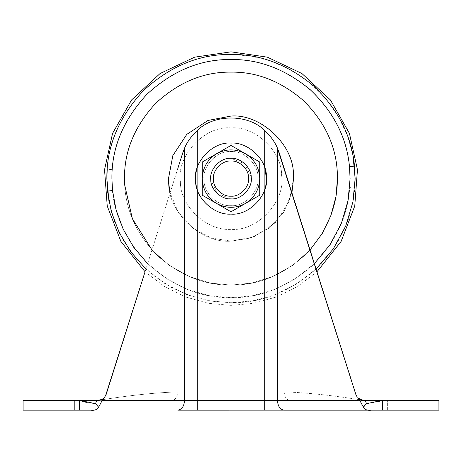 <?xml version="1.0" encoding="UTF-8"?>
<svg xmlns="http://www.w3.org/2000/svg" width="462" height="462" viewBox="0 0 462 462"><rect width="100%" height="100%" fill="white"/><g stroke="black" fill="none" stroke-linecap="round" stroke-linejoin="round"><path stroke-width="0.35" stroke-dasharray="2.31 1.73" d="M257.992 176.952C260.216 190.575 245.114 206.97 231 205.648C218.33 206.716 203.782 193.37 204.008 180.255L204.008 180.255C201.784 166.626 216.886 150.237 231 151.559C243.67 150.491 258.218 163.831 257.992 176.952C260.216 190.575 245.114 206.97 231 205.648C218.33 206.716 203.782 193.37 204.008 180.255C201.784 166.626 216.886 150.237 231 151.559C243.67 150.491 258.218 163.831 257.992 176.952L257.992 176.952C260.216 190.575 245.114 206.97 231 205.648C218.33 206.716 203.782 193.37 204.008 180.255C201.784 166.626 216.886 150.237 231 151.559C243.67 150.491 258.218 163.831 257.992 176.952C260.216 190.575 245.114 206.97 231 205.648C218.33 206.716 203.782 193.37 204.008 180.255L204.008 180.255C201.784 166.626 216.886 150.237 231 151.559C243.67 150.491 258.218 163.831 257.992 176.952L257.992 176.952M251.247 177.362C252.916 187.584 241.586 199.879 231 198.885C221.494 199.688 210.585 189.68 210.753 179.839C209.084 169.623 220.414 157.328 231 158.322C240.506 157.519 251.415 167.527 251.247 177.362L244.825 163.762L231 158.322C240.506 157.519 251.415 167.527 251.247 177.362C252.916 187.584 241.586 199.879 231 198.885C221.494 199.688 210.585 189.68 210.753 179.839L217.175 193.445L231 198.885C221.494 199.688 210.585 189.68 210.753 179.839C209.084 169.623 220.414 157.328 231 158.322C240.506 157.519 251.415 167.527 251.247 177.362C252.916 187.584 241.586 199.879 231 198.885C221.494 199.688 210.585 189.68 210.753 179.839C209.084 169.623 220.414 157.328 231 158.322C240.506 157.519 251.415 167.527 251.247 177.362C252.916 187.584 241.586 199.879 231 198.885C220.888 199.809 209.702 188.484 210.718 178.424C209.921 168.416 221.044 157.427 231 158.322C241.112 157.398 252.298 168.722 251.282 178.777C252.079 188.791 240.956 199.775 231 198.885C240.956 199.775 252.079 188.791 251.282 178.777C252.298 168.722 241.112 157.398 231 158.322C221.044 157.427 209.921 168.416 210.718 178.424C209.921 168.416 221.044 157.427 231 158.322C221.044 157.427 209.921 168.416 210.718 178.424C209.702 188.484 220.888 199.809 231 198.885C240.956 199.775 252.079 188.791 251.282 178.777C252.079 188.791 240.956 199.775 231 198.885C220.888 199.809 209.702 188.484 210.718 178.424M180.388 181.699C176.213 156.15 204.533 125.416 231 127.893C254.764 125.895 282.034 150.912 281.612 175.508C285.787 201.051 257.467 231.791 231 229.308C207.236 231.312 179.966 206.295 180.388 181.699C176.213 156.15 204.533 125.416 231 127.893C254.764 125.895 282.034 150.912 281.612 175.508C285.787 201.051 257.467 231.791 231 229.308C207.236 231.312 179.966 206.295 180.388 181.699C176.213 156.15 204.533 125.416 231 127.893C254.764 125.895 282.034 150.912 281.612 175.508C285.787 201.051 257.467 231.791 231 229.308C207.236 231.312 179.966 206.295 180.388 181.699C176.213 156.15 204.533 125.416 231 127.893C254.764 125.895 282.034 150.912 281.612 175.508C285.787 201.051 257.467 231.791 231 229.308C207.236 231.312 179.966 206.295 180.388 181.699M168.578 182.421C168.058 212.757 201.692 243.613 231 241.141C201.692 243.613 168.058 212.757 168.578 182.421L168.463 178.603L172.852 155.584L186.781 134.378L207.981 120.455L231 116.066C260.308 113.594 293.942 144.45 293.422 174.786L293.537 178.603L289.148 201.623L275.219 222.823L254.019 236.752L231 241.141C201.692 243.613 168.058 212.757 168.578 182.421L168.463 178.603L172.852 155.584L186.781 134.378L207.981 120.455L231 116.066C260.308 113.594 293.942 144.45 293.422 174.786L293.537 178.603L289.148 201.623L275.219 222.823L254.019 236.752L231 241.141L250.421 238.051L269.196 228.124L283.824 212.081L291.909 192.793L283.824 212.081L269.196 228.124L250.421 238.051L231 241.141L211.579 238.051L192.804 228.124L178.176 212.081L170.091 192.793M124.711 185.106L124.515 178.603C124.151 151.426 134.546 126.328 155.706 103.303C178.725 82.149 203.823 71.754 231 72.118C256.837 71.749 281.035 81.272 303.586 100.693C324.688 121.829 335.92 145.628 337.289 172.101L337.485 178.603C337.849 205.781 327.454 230.879 306.294 253.898C283.275 275.057 258.177 285.452 231 285.089C205.163 285.458 180.965 275.935 158.414 256.514C137.312 235.377 126.08 211.573 124.711 185.106L124.515 178.603C124.151 151.426 134.546 126.328 155.706 103.303C178.725 82.149 203.823 71.754 231 72.118C256.837 71.749 281.035 81.272 303.586 100.693C324.688 121.829 335.92 145.628 337.289 172.101L337.485 178.603C337.849 205.781 327.454 230.879 306.294 253.898C283.275 275.057 258.177 285.452 231 285.089L210.406 283.079L189.391 276.623L169.398 265.459L151.969 249.965L169.398 265.459L189.391 276.623L210.406 283.079L231 285.089C205.163 285.458 180.965 275.935 158.414 256.514C137.312 235.377 126.08 211.573 124.711 185.106M310.031 249.965L292.602 265.459L272.609 276.623L251.594 283.079L231 285.089L251.594 283.079L272.609 276.623L292.602 265.459L310.031 249.965M293.422 174.786L293.422 174.786C293.942 144.45 260.308 113.594 231 116.066M55.821 400.363L74.653 400.363L55.821 400.363M74.653 410.164L39.154 410.164L74.653 410.164L39.154 410.164L74.653 410.164L74.653 400.363L74.653 410.164M404.013 400.363L422.846 400.363L404.013 400.363M422.846 410.164L387.347 410.164L422.846 410.164L387.347 410.164L422.846 410.164L422.846 400.363L422.846 410.164M210.753 179.839C209.084 169.623 220.414 157.328 231 158.322C241.112 157.398 252.298 168.722 251.282 178.777M102.235 399.284L100.497 400.017C130.013 395.293 155.786 392.59 177.824 391.909L177.824 168.411L145.051 271.783L182.663 153.136C185.453 144.392 190.327 136.873 197.286 130.584C213.548 113.814 248.452 113.814 264.714 130.584C271.685 136.896 276.559 144.415 279.337 153.136L356.56 396.107M145.051 271.783L164.328 286.423L185.788 297.031L208.368 303.332L231 305.37L253.632 303.332L276.212 297.031L297.672 286.423L316.949 271.783L277.46 148.14L277.46 400.363L79.614 400.363L81.104 400.895M182.663 153.136L184.54 148.14C187.329 141.643 191.574 135.788 197.286 130.584C213.548 113.814 248.452 113.814 264.714 130.584C270.403 135.764 274.653 141.615 277.46 148.14M88.017 402.748L95.761 403.742C95.911 401.703 96.691 400.577 98.1 400.363L100.497 400.363L100.497 400.017L100.497 400.363L172.031 400.363C175.548 399.861 177.477 397.043 177.824 391.909L264.714 391.909L264.714 130.584C248.452 113.814 213.548 113.814 197.286 130.584L197.286 400.363L289.969 400.363L102.062 400.687L105.451 396.084M356.664 396.281L357.109 396.945M357.617 397.568L359.938 400.687L363.496 407.109M106.156 394.467L105.342 396.275L106.156 394.467M379.36 401.374L382.386 400.363L363.9 400.363L361.503 400.017L361.503 400.363L289.969 400.363L361.503 400.363L361.503 400.017C331.987 395.293 306.214 392.59 284.176 391.909C306.208 392.59 331.987 395.293 361.503 400.017L360.764 399.757M360.614 399.699L359.806 399.307M356.641 396.24L355.844 394.467L356.635 396.234M79.614 410.164L79.614 400.363L23.1 400.363L23.1 410.164L91.765 410.158M95.761 403.742L98.568 407.259L96.725 409.413M94.854 409.973L94.19 410.054M93.774 410.083L92.648 410.141M82.64 401.374L84.003 401.767M86.735 402.46L87.734 402.685M103.569 398.354L100.127 400.115M99.428 400.259L98.314 400.358M98.568 407.259L102.062 400.687M361.503 400.363L289.969 400.363C286.452 399.861 284.523 397.043 284.176 391.909L284.176 168.411L284.176 391.909L264.714 391.909L264.714 130.584L264.714 400.363L264.714 391.909L284.176 391.909C284.546 397.008 286.475 399.826 289.969 400.363L361.85 400.109M361.711 400.075L359.13 398.891M358.974 398.781L358.431 398.354M358.42 398.342L357.946 397.915M358.125 398.082L361.503 400.017L363.9 400.363C365.309 400.577 366.089 401.703 366.239 403.742L377.997 401.767M363.958 406.063L366.239 403.742M177.824 168.411L177.824 391.909C177.454 397.008 175.525 399.826 172.031 400.363L197.286 400.363L197.286 130.584L197.286 391.909L177.824 391.909C155.792 392.59 130.013 395.293 100.497 400.017L98.1 400.363L101.022 399.844M265.627 186.405L265.783 185.666M265.846 185.366L266.493 178.603M197.286 167.498C194.918 174.902 194.918 182.305 197.286 189.709M370.235 410.158L369.352 410.141M368.226 410.083L367.81 410.054M367.146 409.973L365.275 409.407M364.108 408.472L363.432 407.265M184.54 148.14L184.54 400.363C184.113 406.277 181.872 409.54 177.824 410.164L284.176 410.164C280.099 409.586 277.858 406.317 277.46 400.363L359.938 400.687M382.386 410.164L438.9 410.164L438.9 400.363L382.386 400.363L382.386 410.164L371.39 410.164M101.663 399.572L102.194 399.307M277.148 147.453L276.195 145.472M273.631 141.002L272.823 139.79M272.13 138.802L268.971 134.852M267.891 133.674L266.996 132.744M195.495 132.259L193.543 134.28M193.018 134.869L192.065 135.978M190.471 137.988L187.699 142.071M185.77 145.536L184.852 147.453M245.368 153.719L259.736 162.012L259.736 178.603C259.344 189.437 254.556 197.73 245.368 203.488C235.787 208.57 226.213 208.57 216.632 203.488C207.444 197.73 202.656 189.437 202.264 178.603C202.656 167.77 207.444 159.471 216.632 153.719C226.213 148.637 235.787 148.637 245.368 153.719C254.556 159.471 259.344 167.77 259.736 178.603L259.736 195.189L231 211.781L202.264 195.189L202.264 162.012L231 145.42L245.368 153.719C254.556 159.471 259.344 167.77 259.736 178.603L259.736 162.012L231 145.42L202.264 162.012L202.264 195.189L231 211.781L259.736 195.189L259.736 162.012L245.368 153.719C235.787 148.637 226.213 148.637 216.632 153.719C207.444 159.471 202.656 167.77 202.264 178.603L202.264 195.189L216.632 203.488C207.444 197.73 202.656 189.437 202.264 178.603L202.264 162.012M259.736 195.189L259.736 178.603C259.344 189.437 254.556 197.73 245.368 203.488C235.787 208.57 226.213 208.57 216.632 203.488M231 211.781L245.368 203.488M231 145.42L216.632 153.719M314.368 263.64L295.432 278.753L274.307 289.535L252.402 295.749L231 297.69L209.598 295.749L187.693 289.535L166.568 278.753L147.632 263.64M316.072 269.005L296.569 284.009L275.011 294.675L252.743 300.82L231 302.737L209.257 300.82L186.989 294.675L165.431 284.009L145.928 269.005M108.934 201.189L114.484 221.425L123.764 241.135L136.683 259.309L152.755 274.977L171.211 287.393L191.06 296.136L211.29 301.16L231 302.737C231 306.248 231 306.248 231 302.737C231 306.248 231 306.248 231 302.737C260.764 303.17 288.727 292.296 314.876 270.114C339.431 245.975 352.731 218.59 354.781 187.953L349.746 187.572C347.782 216.961 335.019 243.237 311.463 266.389C286.376 287.67 259.557 298.1 231 297.69C200.606 298.094 172.54 286.469 146.795 262.809C123.135 237.064 111.509 208.997 111.914 178.603L112.254 169.635L107.219 169.254C109.269 138.617 122.569 111.227 147.124 87.093C173.273 64.911 201.236 54.037 231 54.464C231 50.959 231 50.959 231 54.464L250.71 56.041L270.94 61.065L290.789 69.814L309.245 82.23L325.317 97.898L338.236 116.066L347.516 135.782L353.066 156.017M112.254 169.635C114.218 140.24 126.981 113.97 150.537 90.812C175.624 69.537 202.443 59.107 231 59.517C261.394 59.107 289.46 70.738 315.205 94.398C338.865 120.143 350.491 148.21 350.086 178.603L349.746 187.572M264.714 410.164L264.714 391.909L197.286 391.909L197.286 410.164M39.154 410.164L39.154 400.363L39.154 410.164M387.347 410.164L387.347 400.363L387.347 410.164M363.9 400.363L363.109 400.323M100.497 400.363L171.777 400.363"/><path stroke-width="0.69" d="M170.091 192.793L168.578 182.421L168.463 178.603L172.852 155.584L186.781 134.378L207.981 120.455L231 116.066C260.308 113.594 293.942 144.45 293.422 174.786L293.537 178.603L291.909 192.793L293.537 178.603L293.422 174.786M168.578 182.421L168.463 178.603L172.852 155.584L186.781 134.378L207.981 120.455L231 116.066M337.289 172.101L337.485 178.603L335.926 196.766L330.936 215.373L322.262 233.466L310.031 249.965L322.262 233.466L330.936 215.373L335.926 196.766L337.485 178.603L337.289 172.101C335.92 145.628 324.688 121.829 303.586 100.693C281.035 81.272 256.837 71.749 231 72.118C256.837 71.749 281.035 81.272 303.586 100.693C324.688 121.829 335.92 145.628 337.289 172.101M151.969 249.965L132.369 218.734L124.711 185.106L124.515 178.603C124.151 151.426 134.546 126.328 155.706 103.303C178.725 82.149 203.823 71.754 231 72.118C203.823 71.754 178.725 82.149 155.706 103.303C134.546 126.328 124.151 151.426 124.515 178.603L124.711 185.106L132.369 218.734L151.969 249.965M210.718 178.424L210.753 179.839C209.084 169.623 220.414 157.328 231 158.322C240.506 157.519 251.415 167.527 251.247 177.362C252.916 187.584 241.586 199.879 231 198.885C221.494 199.688 210.585 189.68 210.753 179.839C209.084 169.623 220.414 157.328 231 158.322C240.506 157.519 251.415 167.527 251.247 177.362C252.916 187.584 241.586 199.879 231 198.885C221.494 199.688 210.585 189.68 210.753 179.839M251.282 178.777L251.247 177.362M105.451 396.084L145.051 271.783L106.156 394.467L104.377 397.568L102.235 399.284M145.051 271.783L120.905 241.453L107.236 206.029L104.545 169.727L112.566 133.391L131.589 99.942L160.06 73.545L194.629 57.167L231 51.836L267.371 57.167L301.94 73.545L330.411 99.942L349.434 133.391L357.455 169.727L354.764 206.029L341.095 241.453L316.949 271.783L355.844 394.467L279.337 153.136L277.148 147.453M357.109 396.945L355.844 394.467L277.46 148.14C274.671 141.643 270.426 135.788 264.714 130.584C248.452 113.814 213.548 113.814 197.286 130.584C191.597 135.764 187.347 141.615 184.54 148.14L184.54 400.363C184.113 406.277 181.872 409.54 177.824 410.164L370.235 410.158M359.806 399.307L358.402 398.331M358.154 398.111L363.109 400.323L382.386 400.363L366.239 403.742C366.089 401.703 365.309 400.577 363.9 400.363L361.503 400.363M96.725 409.413L94.854 409.973M94.19 410.054L93.774 410.083M92.648 410.141L91.765 410.158M98.504 407.109L95.761 403.742L79.614 400.363L23.1 400.363L23.1 410.164L90.61 410.164C94.693 410.637 97.343 409.667 98.568 407.265L102.062 400.687L197.286 400.363L197.286 410.164M81.104 400.895L82.64 401.374M84.003 401.767L86.735 402.46M79.614 410.164L79.614 400.363L98.1 400.363C96.691 400.577 95.911 401.703 95.761 403.742M98.314 400.358L98.1 400.363C102.067 399.491 104.164 398.556 104.377 397.568L104.221 397.736M103.875 398.082L103.569 398.354M100.127 400.115L99.428 400.259M363.496 407.109L363.958 406.063M377.997 401.767L379.36 401.374M363.894 400.363L363.565 400.358M266.493 178.603L264.714 167.498C267.088 174.884 267.088 182.288 264.714 189.709L265.627 186.405M265.783 185.666L265.846 185.366M195.495 132.259L197.286 130.584L197.286 167.498C194.912 174.89 194.912 182.288 197.286 189.709L197.286 400.363L264.714 400.363L264.714 410.164M369.352 410.141L368.226 410.083M367.81 410.054L367.146 409.973M365.275 409.407L364.108 408.472M366.239 403.742L363.432 407.259C364.651 409.667 367.307 410.637 371.39 410.164L284.176 410.164C280.099 409.586 277.858 406.317 277.46 400.363L359.938 400.687L357.813 397.776M363.432 407.259L359.938 400.687M382.386 410.164L382.386 400.363L438.9 400.363L438.9 410.164L371.39 410.164M102.194 399.307L104.377 397.568L102.062 400.687M184.852 147.453L182.663 153.136L184.54 148.14M182.663 153.136L177.824 168.411M101.022 399.844L101.663 399.572M276.195 145.472L273.631 141.002M272.823 139.79L272.13 138.802M268.971 134.852L267.891 133.674M266.996 132.744L264.714 130.584L264.714 167.498M193.543 134.28L193.018 134.869M192.065 135.978L190.471 137.988M187.699 142.071L185.77 145.536M231 161.024C239.235 160.331 248.695 169.005 248.544 177.529C249.994 186.388 240.176 197.043 231 196.183C222.765 196.876 213.305 188.201 213.456 179.678C212.006 170.819 221.824 160.164 231 161.024M195.57 180.769C192.648 162.89 212.474 141.372 231 143.105C247.632 141.707 266.724 159.217 266.43 176.438C269.352 194.317 249.526 215.835 231 214.097C214.368 215.5 195.276 197.984 195.57 180.769C192.648 162.89 212.474 141.372 231 143.105C247.632 141.707 266.724 159.217 266.43 176.438C269.352 194.317 249.526 215.835 231 214.097C214.368 215.5 195.276 197.984 195.57 180.769M245.368 203.488L259.736 195.189L245.368 203.488C235.787 208.57 226.213 208.57 216.632 203.488L231 211.781L216.632 203.488C207.444 197.73 202.656 189.437 202.264 178.603C202.656 167.77 207.444 159.471 216.632 153.719L202.264 162.012L216.632 153.719C226.213 148.637 235.787 148.637 245.368 153.719L259.736 162.012L259.736 178.603C259.344 189.437 254.556 197.73 245.368 203.488L231 211.781M216.632 153.719L231 145.42L245.368 153.719C254.556 159.471 259.344 167.77 259.736 178.603L259.736 195.189M216.632 203.488L202.264 195.189L202.264 162.012M245.368 153.719L231 145.42M147.632 263.64L133.737 247.309L123.129 229.048L116.078 209.817L112.514 190.552L111.914 178.603C111.509 148.21 123.135 120.143 146.795 94.398C172.54 70.738 200.606 59.107 231 59.517C258.963 59.107 285.366 69.161 310.21 89.68C333.679 112 346.771 137.659 349.486 166.649L350.086 178.603L348.048 200.537L341.516 222.961L330.191 244.496L314.368 263.64M112.514 190.552L107.49 191.06L106.866 178.603C106.439 146.922 118.561 117.66 143.22 90.823C170.056 66.158 199.318 54.042 231 54.464C260.146 54.037 287.67 64.518 313.565 85.909C338.034 109.176 351.68 135.92 354.51 166.147L355.134 178.603L352.904 202.038L345.743 225.976L333.339 248.862L316.072 269.005M145.928 269.005L130.717 251.761L119.081 232.305L111.359 211.712L107.49 191.06M349.486 166.649L354.51 166.147M231 54.464C231 50.959 231 50.959 231 54.464M353.066 156.017L355.134 178.603L354.781 187.953M108.934 201.189L106.866 178.603L107.219 169.254M264.714 189.709L264.714 400.363L277.46 400.363L277.46 148.14M98.1 400.363L98.891 400.323L98.1 400.363M363.109 400.323L363.686 400.358"/></g></svg>
